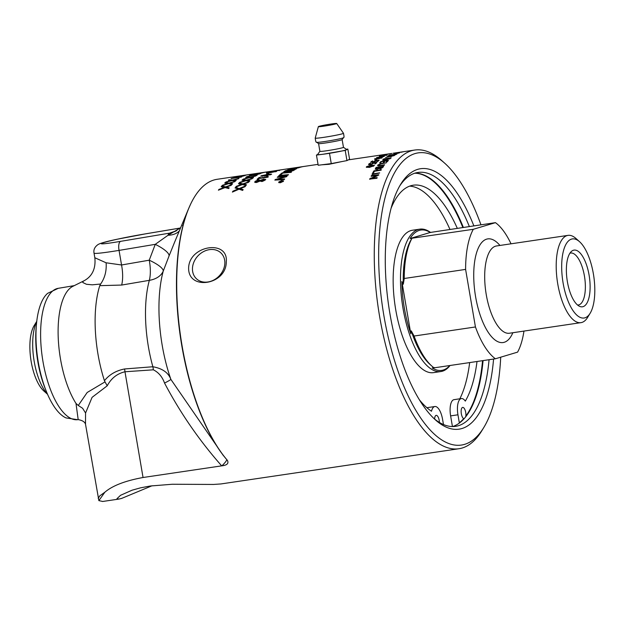 <?xml version="1.0" encoding="UTF-8"?>
<svg xmlns="http://www.w3.org/2000/svg" width="625" height="625" viewBox="0 0 625 625"><rect width="100%" height="100%" fill="white"/><g stroke="black" fill="none" stroke-linecap="round" stroke-linejoin="round"><path stroke-width="0.94" d="M375.234 163.852A150.562 59.031 -98.4 0 1 375.859 163.164L375.781 162.75L373.68 163.062L370.336 164.75L368.844 163.969L370.445 163.078L369.57 164.602M375.797 162.836L376.555 162.727M372.477 164.086L373.664 163.156M369.742 164.25L370.695 164.742M368.711 164.664L370.516 163.492M369.672 163.828L370.625 164.32L373.594 162.734L376.891 162.359A150.977 59.195 81.6 0 0 375.672 163.703L374.797 163.836A150.977 59.195 -98.4 0 1 375.781 162.75M368.594 164.484L368.844 163.969L368.914 164.391M283.398 181.273L280.32 182.789L278.836 181.953L281.922 180.484L283.398 181.273L283.523 180.852M278.805 182.586L279.102 182.156M278.703 182.383L278.836 181.953L278.906 182.383M283.102 180.906L283.5 181.086M279.211 181.891L280.445 182.594L283.016 181.328L281.781 180.664L279.211 181.891L279.211 182.789M283.07 181.625L283.086 181.219M279.188 175.859A150.562 59.031 -98.4 0 1 279.219 175.836L287.938 175.148M279.148 175.414L288.477 174.68A150.977 59.195 81.6 0 0 287.969 175.188L278.641 175.898A150.977 59.195 -98.4 0 1 279.148 175.414L279.219 175.836M281.328 181.992L279.484 182.344A150.977 59.195 -98.4 0 1 279.656 182.094L281.031 181.453A150.977 59.195 -98.4 0 1 281.109 181.336L280.07 181.492A150.977 59.195 -98.4 0 1 280.203 181.297L282.664 180.93A150.977 59.195 81.6 0 0 282.367 181.359L280.922 181.961M281.109 181.336L281.188 181.773A150.562 59.031 -98.4 0 0 281.102 181.891L281.031 181.453M282.188 181.18L281.445 181.289A150.977 59.195 81.6 0 0 281.281 181.531L282.031 181.406A150.977 59.195 -98.4 0 1 282.188 181.18L282.25 181.508M281.281 181.531L281.477 181.961M283.891 172.18L284.047 172.062A150.562 59.031 -98.4 0 1 286.039 170.914L285.969 170.5L295.25 169.469A150.977 59.195 81.6 0 0 293.969 170.242L290.188 171.531L288.688 171.375A150.562 59.031 -98.4 0 1 289.758 170.734L289.688 170.32L286.484 170.672A150.977 59.195 81.6 0 0 285.531 171.234L285.18 172.203M289.719 170.492L290.375 170.422M293.68 170.055L294.383 169.977M289.883 170.719L290.602 171.188L292.758 170.445A150.977 59.195 -98.4 0 1 293.656 169.891L290.742 170.203A150.977 59.195 81.6 0 0 289.883 170.719L289.531 171.609M292.898 170.812A150.562 59.031 -98.4 0 1 293.727 170.305L293.656 169.891M285.086 171.539L286.297 171.758L288.617 170.969A150.977 59.195 -98.4 0 1 289.688 170.32M288.484 171.43L285.766 172.133L283.977 171.656A150.977 59.195 -98.4 0 1 285.969 170.5M283.664 172.016L283.977 171.656L284.047 172.062M295.492 167.695L303.352 166.539A150.977 59.195 81.6 0 0 300.258 167.273L299.203 167.414A150.977 59.195 -98.4 0 1 301.727 166.789L298.852 167.203A150.977 59.195 81.6 0 0 296.375 167.781L295.328 167.922A150.977 59.195 -98.4 0 1 297.805 167.359L297.812 167.414M297.805 167.359L294.602 167.828A150.977 59.195 81.6 0 0 291.898 168.422L290.844 168.562A150.977 59.195 -98.4 0 1 293.68 167.961A150.977 59.195 -98.4 0 1 294.125 167.898L294.406 167.859M282.352 169.641L273.156 171.016M274.039 170.875L281.398 169.781M273.445 171.336L280.047 170.141L273.445 171.336M278.992 170.391L270.789 171.508L279.156 170.234L279.227 170.641M270.789 171.508L270.672 171.977M288.359 169.797L289.07 169.57M294.312 168.227L299.359 167.57A150.977 59.195 81.6 0 0 298.805 167.781L289.297 169.266L296.703 168.695A150.977 59.195 81.6 0 0 296.156 168.969L288.148 169.445L294.336 168.344M289.297 169.266L289.117 169.844M287.781 169.688L288.211 169.797M270.133 172.727L266.367 172.82L276.703 171.312L270.133 172.727M266.688 173.125L267.289 172.945M275.836 171.531L276.242 171.492M275.656 171.672L267.438 172.672L275.805 171.352L275.867 171.758M267.438 172.672L267.328 173.195M280.32 174.844A150.562 59.031 -98.4 0 1 282.312 173.25L282.242 172.836L291.547 171.961A150.977 59.195 81.6 0 0 291.023 172.383L282.773 173.133A150.977 59.195 81.6 0 0 280.773 174.805L279.719 174.891A150.977 59.195 -98.4 0 1 282.242 172.836M267.031 173.992L266.602 174.008A150.977 59.195 -98.4 0 1 267.906 173.266L268.977 173.109A150.977 59.195 81.6 0 0 267.672 173.852L266.609 174.039M268.555 173.125L268.977 173.109M277.766 177.258A150.562 59.031 -98.4 0 1 277.828 177.203L286.539 176.578M275.281 180.086A150.562 59.031 -98.4 0 1 275.406 179.922L276.727 179.547M276.711 179.469L284.688 178.969A150.977 59.195 81.6 0 0 284.219 179.578L274.844 180.109A150.977 59.195 -98.4 0 1 275.336 179.5L285.398 176.695L277.266 177.297A150.977 59.195 -98.4 0 1 277.758 176.781L287.094 176.117A150.977 59.195 81.6 0 0 286.562 176.703L276.711 179.469L276.789 179.891L284.344 179.414M275.336 179.5L275.406 179.922M277.758 176.781L277.828 177.203M254.758 182.352L257.391 180.445M260.719 180.188L263.992 179.031L265.383 179.922L261.953 181.539L260.047 181.078L256.508 182.492L254.805 182.391L255.023 181.398L258.766 179.688L260.789 180.609L262.055 180.008M257.797 180.32L260.789 180.609M263.391 179.578L265.656 179.531M265.695 179.289L265.383 179.922M256.039 181.281L256.859 181.914L259.828 180.68L258.383 180.211L256.039 181.281L255.891 182.156M259.828 180.68L259.906 181.102L256.93 182.336L256.109 181.703M264.367 180.039L264.445 180.461L262.383 181.406L260.922 180.586L262.312 180.984L264.367 180.039L263.57 179.555L260.922 180.586M270.547 174.18L271.633 174.195M261.086 176.312L262.141 175.727M270.57 174.789L270.594 174.234L267.234 174.445L262.242 175.633L262.43 176.359M262.242 175.633C261.109 176.039 262.18 176.047 265.445 175.656L270.43 174.43L270.5 174.82M267.695 174.102L271.508 174.289L265 176.055L261.172 175.773L267.734 174.375M260.867 176.148L261.172 175.773L261.242 176.18M259.367 173.094L265.727 172.102A150.977 59.195 81.6 0 0 265.047 172.211L262.727 172.75A150.977 59.195 81.6 0 0 262.117 172.93L251.844 174.477A150.977 59.195 -98.4 0 1 252.523 174.266L255.078 173.68A150.977 59.195 -98.4 0 1 255.57 173.602A150.977 59.195 -98.4 0 1 255.766 173.578L259.375 173.172M266.695 176.852L268.172 176.984M257.555 179.383A150.562 59.031 -98.4 0 1 259.141 177.93L259.789 177.758M267.711 176.211L268.32 176.773L267.734 177.219L258.836 178.539A150.977 59.195 81.6 0 0 258.148 179.203L257.07 179.367A150.977 59.195 -98.4 0 1 259.07 177.516L260.148 177.359A150.977 59.195 81.6 0 0 259.344 178.07L267.047 176.93L266.625 176.438L267.219 176.227L267.789 176.625M266.625 176.438L267.289 176.641M257.5 179.391L257.078 179.406M253.82 175.016L260.125 173.656A150.977 59.195 81.6 0 0 259.477 173.938L254.539 175.023L257.25 175.062A150.977 59.195 81.6 0 0 256.672 175.398L253.242 175.328L246.398 176.969A150.977 59.195 -98.4 0 1 247.055 176.586L252.508 175.312L249.492 175.359A150.977 59.195 -98.4 0 1 250.148 175.086L253.875 175.336M246.414 180.18L252.625 178.289A150.977 59.195 81.6 0 0 252.016 178.812L247.156 180.305L249.938 180.789A150.977 59.195 81.6 0 0 249.391 181.352L245.875 180.734L239.125 182.969A150.977 59.195 -98.4 0 1 239.742 182.328L245.117 180.594L242.016 180.172A150.977 59.195 -98.4 0 1 242.641 179.648L247.164 180.383M242.641 179.648L246.484 180.594M247.156 180.305L249.609 181.125M247.992 180.43L248.062 180.852M239.742 182.328L239.812 182.734M239.516 188.375L245.633 185.906A150.977 59.195 81.6 0 0 245.07 186.695L240.281 188.641L243.148 189.602A150.977 59.195 81.6 0 0 242.648 190.422L239.031 189.195L232.391 192.086A150.977 59.195 -98.4 0 1 232.953 191.156L238.242 188.906L235.062 187.977A150.977 59.195 -98.4 0 1 235.633 187.188L239.594 188.805L245.172 186.547M235.633 187.188L239.594 188.805M240.281 188.641L242.945 189.938M241.148 188.898L241.219 189.336M235.375 188.07A150.562 59.031 -98.4 0 1 235.711 187.617M238.242 188.906L238.32 189.344L233.031 191.594L232.953 191.156M251.633 174.508L260.922 173.383A150.977 59.195 81.6 0 0 260.508 173.547L251.211 174.648A150.977 59.195 -98.4 0 1 251.633 174.508L251.648 174.594M246.359 177.445A150.562 59.031 -98.4 0 1 246.406 177.414L250.813 177.461M250.781 177.297L253.531 177.555A150.977 59.195 81.6 0 0 252.969 178.008L249.5 177.664L242.695 179.602A150.977 59.195 -98.4 0 1 243.336 179.086L248.75 177.586L245.695 177.406A150.977 59.195 -98.4 0 1 246.336 177.008L250.055 177.234L256.312 175.617A150.977 59.195 81.6 0 0 255.68 176.016L250.781 177.297L253.086 177.914M246.336 177.008L246.406 177.414M251.617 177.359L251.688 177.773M250.055 177.234L250.125 177.641M255.57 173.602L248.859 174.594A150.977 59.195 81.6 0 0 248.664 174.625L247.469 174.805A150.977 59.195 -98.4 0 1 247.656 174.773A150.977 59.195 -98.4 0 1 247.852 174.75M247.656 174.773L244.555 175.234A150.977 59.195 81.6 0 0 244.523 175.242L243.32 175.414A150.977 59.195 -98.4 0 1 243.352 175.414A150.977 59.195 -98.4 0 1 243.383 175.406M243.352 175.414L239.898 175.922A150.977 59.195 81.6 0 0 239.602 175.969L238.406 176.148A150.977 59.195 -98.4 0 1 238.695 176.102A150.977 59.195 -98.4 0 1 238.992 176.062M238.852 183.766A150.562 59.031 -98.4 0 1 239.141 183.453L242.969 184.297L248.477 182.352L243.648 184.07L246.219 185.125M236.25 186.898A150.562 59.031 -98.4 0 1 236.352 186.758L241.688 184.773L238.477 183.688A150.977 59.195 -98.4 0 1 239.07 183.031L239.141 183.453M243.648 184.07L246.477 184.789A150.977 59.195 81.6 0 0 245.953 185.477L242.383 184.562L235.688 187.117A150.977 59.195 -98.4 0 1 236.281 186.336L236.352 186.758M236.281 186.336L241.609 184.352M244.5 184.266L244.578 184.688M239.07 183.031L242.898 183.875L249.062 181.711A150.977 59.195 81.6 0 0 248.477 182.359M242.898 183.875L242.969 184.297M233.766 178.023L241.742 176.836A150.977 59.195 81.6 0 0 241.227 177.102L231.062 178.602A150.977 59.195 -98.4 0 1 231.617 178.328L241.773 176.203L233.797 177.383A150.977 59.195 -98.4 0 1 234.32 177.188L244.484 175.68A150.977 59.195 81.6 0 0 243.922 175.891L233.797 178.203M229.102 183.086L235.305 181.172A150.977 59.195 81.6 0 0 234.703 181.703L229.844 183.227L232.633 183.734A150.977 59.195 81.6 0 0 232.094 184.312L228.57 183.664L221.828 185.93A150.977 59.195 -98.4 0 1 222.438 185.273L227.805 183.508L224.703 183.062A150.977 59.195 -98.4 0 1 225.32 182.523L229.852 183.289M225.32 182.523L229.172 183.508M229.844 183.227L232.312 184.078M230.687 183.359L230.758 183.773M222.438 185.273L222.969 185.539M235.859 176.703L246.023 175.195A150.977 59.195 81.6 0 0 245.461 175.359L235.297 176.867A150.977 59.195 -98.4 0 1 235.859 176.703L235.875 176.781M229 180.242A150.562 59.031 -98.4 0 1 229.07 180.195L233.484 180.281M233.461 180.125L236.211 180.406A150.977 59.195 81.6 0 0 235.648 180.875L232.172 180.5L225.383 182.469A150.977 59.195 -98.4 0 1 226.016 181.945L231.422 180.414L228.367 180.203A150.977 59.195 -98.4 0 1 229 179.789L232.727 180.055L238.984 178.398A150.977 59.195 81.6 0 0 238.352 178.812L233.461 180.125L235.781 180.766M229 179.789L229.07 180.195M234.289 180.195L234.359 180.609M232.727 180.055L232.797 180.461M221.547 186.75A150.562 59.031 -98.4 0 1 221.844 186.414L225.672 187.305L231.195 185.328M218.953 189.961A150.562 59.031 -98.4 0 1 219.062 189.805L224.391 187.789L221.172 186.664A150.977 59.195 -98.4 0 1 221.766 185.992L221.844 186.414M221.766 185.992L225.602 186.883L231.758 184.68A150.977 59.195 81.6 0 0 231.18 185.352L226.359 187.086L228.938 188.164M226.359 187.086L229.188 187.828A150.977 59.195 81.6 0 0 228.664 188.539L225.094 187.586L218.406 190.18A150.977 59.195 -98.4 0 1 218.992 189.383L219.062 189.805M218.992 189.383L224.32 187.367M227.211 187.289L227.281 187.711M225.602 186.883L225.672 187.305M401.977 151.984L399.625 152.336A150.977 59.195 81.6 0 0 398.57 152.594L397.766 152.711A150.977 59.195 -98.4 0 1 398.82 152.453L396.141 152.852A150.977 59.195 81.6 0 0 394.891 153.164L394.07 153.281A150.977 59.195 -98.4 0 1 395.578 152.914L403.07 151.805A150.977 59.195 81.6 0 0 401.578 152.172L400.75 152.289A150.977 59.195 -98.4 0 1 401.977 151.984L401.992 152.062M500.711 357.188A147.664 57.898 -98.4 0 1 483.812 427.477A147.664 57.898 -98.4 0 1 389.648 343.102A147.664 57.898 -98.4 0 1 414.992 153.594A147.664 57.898 -98.4 0 1 444.688 163.188L441.781 160.594A150.977 59.195 81.6 0 0 414.719 150.047L404.398 151.57A150.977 59.195 81.6 0 0 403.773 151.672L402.922 151.797A150.977 59.195 -98.4 0 1 403.547 151.695A150.977 59.195 -98.4 0 1 403.82 151.656L403.82 151.664M389.969 156.688L390.141 156.594A150.562 59.031 -98.4 0 1 390.398 156.422L390.328 156.008L387.539 156.234L394.734 155.234A150.977 59.195 81.6 0 0 394.109 155.648L389.812 156.609M390.75 156.141L393.336 155.734A150.977 59.195 -98.4 0 1 393.664 155.516L391.133 155.891A150.977 59.195 81.6 0 0 390.75 156.141L391.461 156.586M389.797 156.57L385.602 157.438L390.07 156.18A150.977 59.195 -98.4 0 1 390.328 156.008M394.641 153.617L399.531 152.836A150.977 59.195 81.6 0 0 398.867 153.094L394.289 153.758A150.977 59.195 -98.4 0 1 394.641 153.617L394.703 154M395.094 153.648L398.086 153.203A150.977 59.195 -98.4 0 1 398.461 153.055L395.461 153.5A150.977 59.195 81.6 0 0 395.094 153.648L394.969 154.164M390.148 158.328L390.734 158.242M382.836 160.258L383.164 159.898A150.562 59.031 -98.4 0 1 383.766 159.367L384.312 159.195M389.781 158.945L389.812 158.922A150.562 59.031 -98.4 0 1 390.195 158.586L390.125 158.172L384.289 159.039A150.977 59.195 81.6 0 0 383.898 159.375L384.023 160.406M383.898 159.375L385.867 159.875L389.734 158.508A150.977 59.195 -98.4 0 1 390.125 158.172M384.242 158.781L391.188 157.844A150.977 59.195 81.6 0 0 390.547 158.406L385.516 160.25L382.703 160.086L383.094 159.484A150.977 59.195 -98.4 0 1 383.695 158.953L384.289 159.039M388.438 155.805L388.109 155.82A150.977 59.195 -98.4 0 1 389.555 155.039L397.047 153.93A150.977 59.195 81.6 0 0 395.625 154.703L394.797 154.82A150.977 59.195 -98.4 0 1 395.969 154.18L393.609 154.531A150.977 59.195 81.6 0 0 392.609 155.078L391.797 155.195A150.977 59.195 -98.4 0 1 392.805 154.648L390.125 155.047A150.977 59.195 81.6 0 0 388.938 155.695L388.117 155.844M383.742 162.273A150.562 59.031 -98.4 0 1 384.289 161.68L384.219 161.266L381.539 161.656A150.977 59.195 81.6 0 0 380.445 162.852L379.617 162.977A150.977 59.195 -98.4 0 1 380.945 161.539L388.438 160.43A150.977 59.195 81.6 0 0 387.125 161.852L386.297 161.977A150.977 59.195 -98.4 0 1 387.375 160.797L387.453 161.211A150.562 59.031 -98.4 0 0 386.742 161.977M384.234 161.359L384.914 161.258M387.391 160.891L388.094 160.789M380.055 162.984A150.562 59.031 -98.4 0 1 381.016 161.953L381.555 161.758M387.375 160.797L385.023 161.141A150.977 59.195 81.6 0 0 384.102 162.148L383.289 162.266A150.977 59.195 -98.4 0 1 384.219 161.266M378.672 164.891L380.031 165.445L384.625 164.766L384.273 165.242L378.492 166L377.664 165.727L377.844 164.992L381.648 163.344L386.305 162.844L381.414 163.758L378.672 164.891L378.594 165.68M377.703 165.773L379.008 164.578M378.742 165.32L380.109 165.875L380.031 165.445M375.266 169.375L375.484 168.922A150.562 59.031 -98.4 0 1 376.172 167.914L383.375 166.688M379.812 168.188L380.594 168.703L382.273 167.773A150.562 59.031 -98.4 0 1 382.633 167.242L382.555 166.812L380.133 167.172A150.977 59.195 81.6 0 0 379.734 167.758L379.695 168.492M376.266 168.859L377.031 169.453L379 168.336A150.562 59.031 -98.4 0 1 379.414 167.719L379.344 167.289L376.695 167.68A150.977 59.195 81.6 0 0 376.195 168.43L376.203 168.969M379.734 167.758L380.523 168.266L382.195 167.344A150.977 59.195 -98.4 0 1 382.555 166.812M376.195 168.43L376.961 169.016L378.922 167.906A150.977 59.195 -98.4 0 1 379.344 167.289M383.391 166.672L383.586 166.375A150.977 59.195 81.6 0 0 382.992 167.25L380.266 168.805L379.023 168.5L376.656 169.57L375.414 168.492A150.977 59.195 -98.4 0 1 376.094 167.484L383.586 166.375M373.102 172.93L372.742 172.875A150.977 59.195 -98.4 0 1 373.859 170.938L381.336 169.648L380.992 170.211L374.508 171.172A150.977 59.195 81.6 0 0 373.602 172.75L372.75 172.938M373.031 172.945A150.562 59.031 -98.4 0 1 373.938 171.383L381.18 170.117M372.18 174.422L379.539 173.047M372.102 173.977L379.672 172.859L372.125 174.258M371.164 178.484L377.141 177.586L376.828 178.289L369.625 179.07A150.977 59.195 -98.4 0 1 369.727 178.836L377.391 175.242L377.469 175.695A150.562 59.031 -98.4 0 1 377.469 175.68L377.391 175.227A150.977 59.195 -98.4 0 1 377.391 175.227L371.141 176.172L371.469 175.523L378.68 174.703A150.977 59.195 81.6 0 0 378.516 175.023L371.164 178.484L371.242 178.945L377.086 178.07M369.797 179.32A150.562 59.031 -98.4 0 1 369.805 179.305L377.469 175.695M371.203 176.32L378.758 175.156M386.32 155.273L380.227 156.016L386.422 155.031L386.492 155.438M380.227 156.016L380.172 156.508M384.305 155.133L387.086 155.008L382.227 156.055L379.43 156.125L384.32 155.234M391.906 153.422L388.367 153.945A150.977 59.195 81.6 0 0 387.609 154.07L384.617 154.555M384.617 154.531L386.711 154.227A150.977 59.195 -98.4 0 1 387.578 154.062A150.977 59.195 -98.4 0 1 387.977 154.008M383.539 156.656L380.359 156.562A150.977 59.195 81.6 0 0 379.391 157.094L383.531 156.656M380.922 156.359L384.289 156.414L378.992 157.328A150.977 59.195 81.6 0 0 378.656 157.539L377.836 157.656A150.977 59.195 -98.4 0 1 378.172 157.453L376.625 157.594L378.57 157.219A150.977 59.195 -98.4 0 1 379.797 156.547L380.953 156.547M382.32 155.156L381.977 155.195A150.977 59.195 -98.4 0 1 383.359 154.797L390.859 153.672L383.961 154.742A150.977 59.195 81.6 0 0 382.836 155.062L381.977 155.203M381.633 157.766L382.258 157.758M374.703 159.242L375.32 158.93M381.547 158.117L379.133 157.859L375.43 158.727L377.805 158.734L381.617 157.695L381.688 158.109M375.43 158.727L375.383 159.281M379.469 157.602L382.297 157.734L377.469 159.023L374.641 158.836L379.5 157.805M370.977 162.336L371.852 161.648M371.922 161.578L372.852 161.977L375.852 160.562L379.148 160.172A150.977 59.195 81.6 0 0 377.898 161.344L377.023 161.477A150.977 59.195 -98.4 0 1 378.031 160.523L372.555 162.352L371.086 161.711L372.703 160.922L371.734 161.875L371.969 162.414M370.828 162.164L371.086 161.711L371.156 162.125M374.992 161.586L375.922 160.977M378.031 160.523L378.102 160.938A150.562 59.031 -98.4 0 0 377.539 161.461M378.055 160.656L378.719 160.562M375.539 160.219A150.562 59.031 -98.4 0 1 375.906 159.922L376.383 159.805M376.312 159.391L376.633 159.391A150.977 59.195 81.6 0 0 375.703 160.156L374.906 160.273A150.977 59.195 -98.4 0 1 375.836 159.508L376.633 159.391M366.43 167.375L367.484 166.445M369.422 167.398L366.508 166.719L371.258 165.031L374.172 165.648L369.422 167.398M366.312 167.188L366.508 166.719L366.578 167.148M372.805 165.281L374.305 165.438M374.359 165.188L374.172 165.648M373.203 166.398L373.367 165.742L370.953 165.469L367.305 166.625C366.281 167.016 367.086 167.117 369.727 166.922L373.375 165.773M367.305 166.625L367.273 167.305L369.797 167.352L369.727 166.922M414.719 150.047A150.977 59.195 81.6 0 0 411.422 150.781A150.977 59.195 81.6 0 0 378.93 312.305A150.977 59.195 81.6 0 0 458.938 448.734A150.977 59.195 81.6 0 0 462.234 448A150.977 59.195 81.6 0 0 481.781 430.797L483.812 427.477M152.094 485.75L121.578 498.43L118.875 499.078L116.945 498.703L120.562 495.289L132.055 490.203L140.547 487.836L150.203 486.016L172.289 484.25L213.555 484.445L220.938 483.945L458.938 448.734M238.695 176.102L217.172 179.289A150.977 59.195 81.6 0 0 190.672 204.023A150.977 59.195 81.6 0 0 227.367 460.313C228.945 463.383 227.117 465.219 221.891 465.828L143.047 477.5C125.172 480.789 112.437 485.695 104.859 492.219L98.867 500.617L102.719 501.469M188.641 267.461C189.734 245.148 228.531 239.406 226.281 261.891C226.328 285.281 187.531 291.023 188.641 267.461M341.992 161.547L329.023 164.305L321.734 164.805M36.727 321.547A42.172 16.539 81.6 0 0 36.039 323.07A42.172 16.539 81.6 0 0 47.469 394.102M569.906 253.211A26.266 10.297 -98.4 0 1 570.062 253.156A26.266 10.297 -98.4 0 1 570.633 253.031A26.266 10.297 -98.4 0 1 584.555 276.766A26.266 10.297 -98.4 0 1 578.898 304.867A26.266 10.297 -98.4 0 1 578.328 304.992A26.266 10.297 -98.4 0 1 577.578 305.039M450.047 365.492A71.969 28.219 -98.4 0 1 442.43 371.203A71.969 28.219 -98.4 0 1 440.859 371.547L433.516 372.633A71.969 28.219 -98.4 0 1 395.062 305.57A71.969 28.219 -98.4 0 1 412.437 230.242L419.773 229.156A71.969 28.219 -98.4 0 1 430.641 232.523M440.859 371.547A71.969 28.219 -98.4 0 1 402.711 306.508A71.969 28.219 -98.4 0 1 418.203 229.508A71.969 28.219 -98.4 0 1 419.773 229.156M36.75 321.344L34.125 325.648A36.469 14.297 81.6 0 0 32.766 328.375A36.469 14.297 81.6 0 0 31.25 362.016A36.469 14.297 81.6 0 0 43.789 390.93L47.547 394.289M579.555 241.703L575.93 238.461A44.117 17.297 81.6 0 0 568.023 235.375A44.117 17.297 81.6 0 0 567.055 235.586A44.117 17.297 81.6 0 0 557.562 282.789A44.117 17.297 81.6 0 0 580.938 322.648A44.117 17.297 81.6 0 0 581.906 322.438A44.117 17.297 81.6 0 0 587.617 317.406L590.148 313.25A39.977 15.672 -98.4 0 1 564.656 290.414A39.977 15.672 -98.4 0 1 571.516 239.102A39.977 15.672 -98.4 0 1 579.555 241.703A39.977 15.672 -98.4 0 1 593.75 276.164A39.977 15.672 -98.4 0 1 590.148 313.25M573.422 250.25A28.656 11.234 81.6 0 0 571.445 251.391A28.656 11.234 81.6 0 0 567.133 280.102A28.656 11.234 81.6 0 0 579.578 306.336A28.656 11.234 81.6 0 0 589.711 279.531A28.656 11.234 81.6 0 0 573.422 250.25M410.812 333.852A70.938 27.812 -98.4 0 1 401.867 281.516L410.812 333.852L411.266 330.867L414.078 336.039L475.437 326.961L465.602 269.406A71.969 28.219 -98.4 0 1 473.297 229.297L410.117 238.5A70.938 27.812 -98.4 0 1 430.266 232.461L495.445 222.656A71.969 28.219 -98.4 0 1 511.031 243.812M401.867 281.516L403.297 284.227L404.242 278.492L465.602 269.406M449.789 365.531A70.938 27.812 -98.4 0 1 443.195 370.039A70.938 27.812 -98.4 0 1 432.25 367.969L434.289 367.508M411.266 330.867A69.906 27.406 -98.4 0 0 429.906 364.344L431.719 365.961A71.969 28.219 -98.4 0 0 434.07 367.852L495.422 358.773L517.578 352.133A71.969 28.219 -98.4 0 0 523.953 331.086M403.297 284.227A69.906 27.406 -98.4 0 1 411.383 239.234L412 238.211M404.242 278.492A71.969 28.219 -98.4 0 1 411.938 238.383L412.156 238.031M430.266 232.461L410.117 238.5M495.445 222.656L473.297 229.297M495.422 358.773A71.969 28.219 -98.4 0 1 475.437 326.961M431.719 365.961A71.969 28.219 -98.4 0 1 414.078 336.039M452.438 426.547L450.617 415.883A14.711 5.766 -98.4 0 1 454.031 399.656L461.375 398.57A14.711 5.766 81.6 0 0 457.953 414.797L459.32 422.781A128.328 50.313 81.6 0 0 463.68 418.687A5.781 2.266 -98.4 0 1 461.188 412.602A5.781 2.266 -98.4 0 1 462.68 407.406A5.781 2.266 -98.4 0 1 465.719 412.469A5.781 2.266 -98.4 0 1 465.859 416L465.547 417.016M443.469 424.539L442.586 419.398A14.711 5.766 81.6 0 0 434.859 406.523A14.711 5.766 81.6 0 0 431.492 411.242A116.406 45.641 -98.4 0 1 419.406 399.812M434.625 419.078A5.781 2.266 -98.4 0 1 436.172 415.352A5.781 2.266 -98.4 0 1 439.203 420.414A5.781 2.266 -98.4 0 1 439.406 422.453M465.859 416A128.328 50.313 81.6 0 0 482.547 360.68M462.828 227.484A128.328 50.313 81.6 0 0 414.812 173.203M477.008 361.5A116.406 45.641 -98.4 0 1 465.32 401.102A14.711 5.766 81.6 0 0 461.375 398.57M391.062 208.32A116.406 45.641 -98.4 0 1 413.273 185.203A116.406 45.641 -98.4 0 1 457.289 228.305M459.828 398.805A116.406 45.641 81.6 0 0 469.664 362.586M449.945 229.391A116.406 45.641 81.6 0 0 409.656 186.133M426.945 407.773A14.711 5.766 -98.4 0 1 427.523 407.609L434.859 406.523M317.641 154.469L316.453 155.078L318.195 165.258L331.258 163.602L346.953 160.602L349.578 159.258L347.836 149.078L346.281 149.273M346.953 160.602L345.211 150.422L347.836 149.078M316.453 155.078L322.992 154.25A14.766 0.773 -9.7 0 0 337.367 151.922A14.766 0.773 -9.7 0 0 346.523 149.75A14.766 0.773 -9.7 0 0 346.672 149.555L343.461 147.289A11.977 0.625 -9.7 0 1 335.914 149.203A11.977 0.625 -9.7 0 1 319.883 151.32L317.602 154.523A14.766 0.773 -9.7 0 0 322.992 154.25L345.211 150.422M331.258 163.602L329.523 153.422M330.82 124.984A9.305 0.484 -9.7 0 0 336.703 123.508A9.305 0.484 -9.7 0 0 324.242 125.18A9.305 0.484 -9.7 0 0 318.359 126.641A9.305 0.484 -9.7 0 0 330.82 124.984M36.453 324.188L36.195 327.039A59.539 23.344 81.6 0 0 45.367 389L46.445 391.656A64.828 25.414 -98.4 0 1 36.453 324.188A64.828 25.414 -98.4 0 1 47.641 293.336L58.211 288.328L74.266 285.633M58.211 288.328A66.391 26.031 -98.4 0 0 56.953 288.617A66.391 26.031 -98.4 0 0 42.625 359.406A66.391 26.031 -98.4 0 0 77.656 419.68L66.086 417.938A64.828 25.414 -98.4 0 1 46.445 391.656M489.062 359.719A128.328 50.313 -98.4 0 1 458.422 425.711A128.328 50.313 -98.4 0 1 455.617 426.336A128.328 50.313 -98.4 0 1 434.062 418.617M399.633 186.078A128.328 50.313 -98.4 0 1 415.234 173.07A128.328 50.313 -98.4 0 1 418.039 172.445A128.328 50.313 -98.4 0 1 469.344 226.523M473.852 225.852A131.641 51.609 81.6 0 0 417.688 169.367A131.641 51.609 81.6 0 0 400.641 184.367A131.641 51.609 81.6 0 0 388.781 306.5A131.641 51.609 81.6 0 0 435.516 419.969A131.641 51.609 81.6 0 0 493.57 359.047M444.688 163.188A147.664 57.898 -98.4 0 1 480.953 224.805M452.594 426.547A128.328 50.313 81.6 0 0 483.07 360.602M463.359 227.406A128.328 50.313 81.6 0 0 415.078 173.117M224.844 263.422A17.789 14.609 133.7 0 1 213.922 279.953A17.789 14.609 133.7 0 1 196.367 278.68A17.789 14.609 133.7 0 1 192.469 268.211A17.789 14.609 133.7 0 1 203.391 251.68A17.789 14.609 133.7 0 1 220.945 252.953A17.789 14.609 133.7 0 1 224.844 263.422M104.859 492.219L99.789 495.859L98.203 498.461M107.219 385.805C111.188 378.312 117.109 373.633 124.977 371.766A12.406 4.805 86.3 0 0 124.562 368.969C116.031 370.656 109.328 374.57 104.445 380.711L105.023 381.867L87.188 392.484L78.273 405.477L82.594 408.266L85.562 413.016L92.078 397.352L107.219 385.805L105.023 381.867M98.867 500.617L85.508 424.211L85.562 413.016M77.656 419.68L78.18 419.609L76 403.438L78.273 405.477M78.18 419.609L78.188 419.609C82.43 420.383 84.875 421.945 85.523 424.281M143.047 477.5L124.977 371.766L153.352 369.812A12.406 4.812 85.9 0 0 152.867 366.75L124.562 368.969M153.352 369.812C158.57 372.391 162.305 376.812 164.539 383.07A12.406 0.797 154.7 0 0 170.898 379.43C168.391 372.664 162.375 368.438 152.867 366.75A81.633 32.008 -98.4 0 1 149.344 280.336A24.82 9.758 80.2 0 0 149.242 260.195A24.82 6.188 -160 0 1 163.25 271.086L169.023 256.023A24.82 6.383 21.5 0 0 155.258 244.336L149.242 260.195L121.547 264.984L106.102 262.789L94.82 257.742M221.891 465.828A12.406 2.07 140.2 0 0 226.617 459.438M223.133 455.234L170.898 379.43A91.164 35.742 -98.4 0 1 163.25 271.086A24.82 17.047 -164.7 0 1 149.344 280.336L121.672 285.055A24.82 9.758 80.2 0 0 121.547 264.984L119.055 250.398A8.273 3.25 -99.5 0 1 120.664 241.336C81.508 247.977 107.789 240.094 145.742 233.82L180.258 228.039M227.367 460.313L226.578 459.391A150.234 58.898 -98.4 0 1 225.383 457.977A150.234 58.898 -98.4 0 1 188.508 208.867L190.672 204.023M180.641 227.734L168.039 235.258A24.82 15.578 -152 0 0 179.336 230.867M146.055 233.766A8.273 3.25 80.5 0 0 145.898 233.781L117.195 239.227C106.859 241.398 100.516 243.148 98.156 244.477C94.719 246.844 93.352 249.742 94.047 253.195L94.836 257.82C95.32 262.711 95.758 274.602 83.906 280.844L82.922 281.562L82.812 282.531L86.484 284.281L92.289 284.828L100.633 284.023C104.883 277.914 106.703 270.836 106.102 262.789M100.641 284.023L99.766 285.664L121.672 285.055M169.023 256.023L174.398 242.703M175.844 231.078L169.594 233.141A8.273 3.25 -99.5 0 0 168.039 235.258L155.258 244.336L119.055 250.398C103.328 252.93 94.992 253.859 94.047 253.195M104.445 380.711A80.656 31.625 -98.4 0 1 99.766 285.664M76 403.438A66.734 26.164 -98.4 0 1 58.156 335.664A66.734 26.164 -98.4 0 1 72.805 286.359L83.906 280.844M183.148 224.961L182.602 225.641M180.672 227.656L174.547 231.688M373.117 162.906L373.188 163.328M372.781 163.328L372.859 163.742M292.758 170.445L292.828 170.844M288.617 170.969L288.688 171.375M267.906 173.266L267.977 173.672M282.078 177.578L282.141 177.969M279.188 179.281L279.266 179.711M255.023 181.398L255.094 181.82M258.766 179.688L258.836 180.109M263.992 179.031L264.07 179.453M256.859 181.914L256.93 182.336M262.312 180.984L262.383 181.406M259.07 177.516L259.141 177.93M237.469 189.227L237.547 189.664M240.828 184.633L240.906 185.055M227.016 183.758L227.086 184.148M223.539 187.648L223.609 188.078M390.07 156.18L390.141 156.594M389.734 158.508L389.812 158.922M383.695 158.953L383.766 159.367M383.094 159.484L383.164 159.898M380.945 161.539L381.016 161.953M377.844 164.992L377.914 165.414M380.523 168.266L380.594 168.703M382.195 167.344L382.273 167.773M376.961 169.016L377.031 169.453M378.922 167.906L379 168.336M376.625 167.242L376.703 167.672M376.094 167.484L376.172 167.914M373.859 170.938L373.938 171.383M374.391 170.672L374.469 171.109M372.453 173.641L372.531 174.086M369.727 178.836L369.805 179.305M373.07 178.195L373.148 178.656M370.766 178.086L370.844 178.539M375.766 175.906L375.844 176.359M371.469 175.523L371.547 175.977M375.031 161.078L375.102 161.492M375.367 160.719L375.438 161.133M375.836 159.508L375.906 159.922M580.938 322.648L509.422 333.234A44.117 17.297 -98.4 0 1 486.047 293.375A44.117 17.297 -98.4 0 1 495.539 246.18A44.117 17.297 -98.4 0 1 496.5 245.961L568.023 235.375M512.852 332.727A52.383 20.539 -98.4 0 1 478.469 309.547A52.383 20.539 -98.4 0 1 486.617 239.148A52.383 20.539 -98.4 0 1 499.93 245.453M450.617 415.883L457.953 414.797M319.883 151.32L318.578 143.609A11.969 0.625 -9.7 0 0 334.578 141.438A11.969 0.625 -9.7 0 0 342.133 139.578L343.461 147.289M318.578 143.609L316.711 142.281A13.578 0.711 -9.7 0 0 334.875 139.812A13.578 0.711 -9.7 0 0 343.445 137.711L342.133 139.578M318.359 126.641L315.219 138.102A14.336 0.75 -9.7 0 0 334.414 135.547A14.336 0.75 -9.7 0 0 343.469 133.266C344.18 136.398 344.172 137.883 343.445 137.711M164.539 383.07C180.305 412.969 199.352 440.57 221.688 465.859M180.266 228.023L145.898 233.781A8.273 3.25 80.5 0 0 145.742 233.82M176.586 230.672L169.594 233.141L120.664 241.336M281.195 181.727L281.273 182.156M390.578 156.336L390.648 156.75M102.555 501.492L118.875 499.078M256.188 173.516L272.883 171.039M282.242 169.656L293.68 167.961M298.727 167.219L318.039 164.359M348.391 159.859L387.578 154.062M393.086 153.242L403.547 151.695M275.211 170.695L279.305 170.094M315.219 138.102C315.586 141.289 316.086 142.68 316.711 142.281M336.703 123.508L343.469 133.266M224.75 457.195L222.758 454.789M222.75 454.781L226.914 459.789M174.391 242.719L188.508 208.867"/></g></svg>

